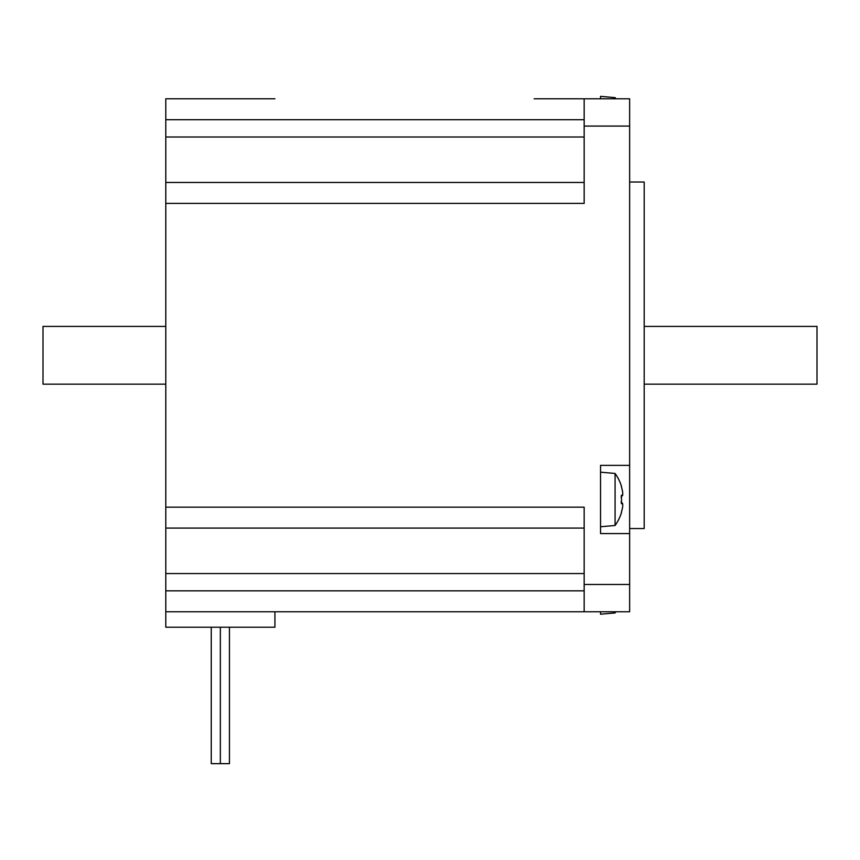 <?xml version="1.0" encoding="UTF-8"?>
<svg xmlns="http://www.w3.org/2000/svg" width="860" height="860" viewBox="0 0 860 860"><rect width="100%" height="100%" fill="white"/><g stroke="black" fill="none" stroke-linecap="round" stroke-linejoin="round"><path stroke-width="1.29" d="M629.638 584.478L584.166 584.478L584.166 611.761L629.638 611.761L629.638 533.576L600.538 533.576L600.538 465.357L629.638 465.357L629.638 98.793L584.166 98.793L584.166 126.076L629.638 126.076M621.35 486.588L621.35 486.588A44.419 44.419 0 0 1 622.683 492.339A43.892 31.035 180 0 1 622.683 495.242L621.049 497.101M622.683 495.242L621.35 495.242A43.462 37.647 90 0 1 621.35 503.691L622.683 503.691L621.049 501.831L622.683 503.691A43.892 31.035 0 0 1 622.683 506.594A44.419 44.419 0 0 1 621.35 512.345L621.35 512.345M621.522 512.452A44.612 44.612 0 0 1 615.083 525.481L615.083 473.452L600.538 472.183M615.083 611.761L615.083 612.933L600.538 614.212L600.538 611.761M584.166 182.471L165.786 182.471L165.786 203.39L584.166 203.39L584.166 126.076M584.166 584.478L584.166 507.163L165.786 507.163L165.786 528.083L584.166 528.083M629.638 528.545L644.194 528.545L644.194 182.019L629.638 182.019M584.166 98.793L534.135 98.793M584.166 590.841L165.786 590.841L165.786 611.761L584.166 611.761M629.638 465.357L629.638 533.576M644.194 326.402L817 326.402L817 384.151L644.194 384.151M165.786 590.841L165.786 528.083M165.786 182.471L165.786 119.712L584.166 119.712M165.786 611.761L274.931 611.761L274.931 627.22L165.786 627.22L165.786 611.761M165.786 203.39L165.786 507.163M274.931 98.793L165.786 98.793L165.786 119.712M229.448 627.22L229.448 763.648L229.448 627.22L229.448 763.648L211.259 763.648L211.259 627.22M220.353 763.648L220.353 627.22L220.353 763.648M615.083 98.793L615.083 97.621L600.538 96.352L600.538 98.793M165.786 384.151L43 384.151L43 326.402L165.786 326.402M165.786 573.566L584.166 573.566M165.786 136.998L584.166 136.998M621.522 486.481A44.612 44.612 0 0 0 615.083 473.452M615.083 525.481L600.538 526.75M615.083 612.933A44.612 44.612 0 0 0 615.9 611.761M615.9 98.793A44.612 44.612 0 0 0 615.083 97.621"/></g></svg>

